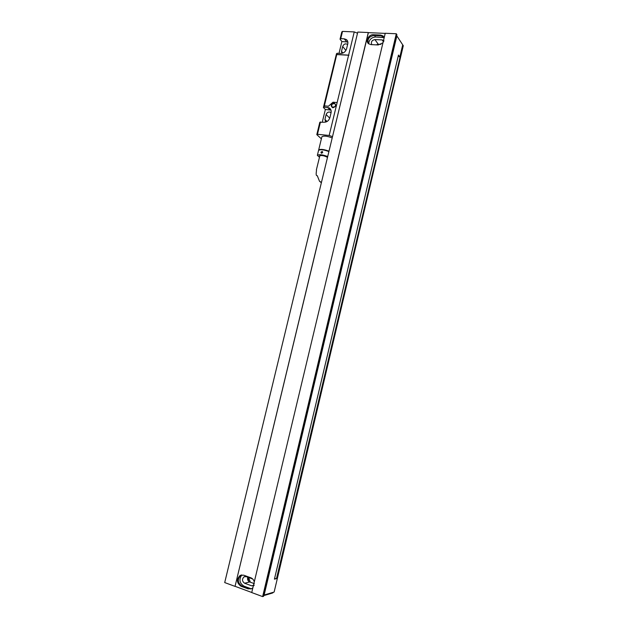 <?xml version="1.0" encoding="UTF-8"?>
<svg xmlns="http://www.w3.org/2000/svg" width="628" height="628" viewBox="0 0 628 628"><rect width="100%" height="100%" fill="white"/><g stroke="black" fill="none" stroke-linecap="round" stroke-linejoin="round"><path stroke-width="0.94" d="M321.874 153.201L322.714 152.204M316.488 170.267L316.379 169.874C316.936 169.741 315.075 176.201 317.266 175.659L319.519 181.28L321.458 182.379M316.379 169.874L319.895 155.587M339.01 53.356L341.891 41.534L340.038 39.203L340.737 38.669L344.246 38.842L346.366 39.556C347.676 40.6 348.14 42.06 347.755 43.944L346.57 48.819C345.565 51.771 343.602 53.309 340.69 53.451L337.189 53.254L336.49 53.757L323.404 107.506L324.072 107.113L329.103 107.851C330.838 108.887 331.49 110.528 331.058 112.765L329.857 117.726C328.844 120.702 326.882 122.209 323.969 122.24L319.809 122.279L316.802 134.627L317.462 134.282L320.468 121.911M347.606 44.564L347.237 44.227C345.212 43.395 343.697 44.141 342.684 46.456L341.514 51.292L341.868 53.364M331.05 112.797L330.352 112.224C328.397 111.643 326.992 112.42 326.136 114.555L324.943 119.461L325.736 122.068M322.297 122.083L325.359 109.484L330.987 110.104M341.891 41.534L347.849 42.045M332.51 136.653L357.513 33.237M357.505 33.213L354.247 31.91L329.166 135.467L332.502 136.637M324.072 107.113L336.749 54.565L348.948 55.256M337.142 102.545L333.021 102.207L328.46 106.226L324.378 105.881M329.166 135.467L317.462 134.282M321.379 138.835L316.802 134.627M321.85 136.888L321.858 136.857C323.569 135.593 327.015 135.946 332.204 137.917M325.359 109.484L323.404 107.506M336.749 54.565L337.189 53.254M340.737 38.669L342.511 31.4L354.247 31.91M336.891 54.471L348.626 55.131M342.511 31.4L341.805 31.942L340.038 39.203M332.094 107.309L331.89 106.917M332.864 107.804C336.168 106.446 336.553 104.837 334.033 102.984C330.736 104.342 330.344 105.951 332.864 107.804M333.021 107.655L332.338 107.467C330.901 104.962 331.717 103.651 334.771 103.534C336.231 105.512 335.65 106.886 333.021 107.655M329.001 151.191C323.789 149.252 320.343 148.875 318.655 150.053L318.639 150.257M318.553 150.453L318.561 150.422C320.249 149.244 323.703 149.629 328.907 151.568M327.706 156.537C322.494 154.614 319.048 154.221 317.36 155.367L319.44 157.243M322.69 152.416L321.355 153.177L320.939 152.219L322.219 151.411L322.69 152.416M327.502 157.385C324.441 155.705 321.795 155.179 319.558 155.791L319.66 156.341M335.022 106.54L332.377 107.317C331.027 104.962 331.788 103.73 334.669 103.62C335.658 104.334 335.776 105.316 335.022 106.54M398.27 55.923L399.824 57.077L398.466 55.083L274.42 579.157L276.493 578.608L274.546 578.631M273.251 592.314L264.145 595.006L396.857 35.922L402.909 45.145L276.493 578.608M254.348 583.655L249.654 581.952C247.825 580.986 247.196 579.409 247.77 577.211M252.707 579L246.192 576.645L244.104 576.794C241.819 579.118 241.992 581.269 244.614 583.239L251.734 585.846L254.034 585.586M251.294 588.836L243.923 586.128C239.511 583.224 238.805 579.495 241.796 574.926M248.727 581.387L247.809 577.226M396.299 33.755L396.904 34.666L263.572 596.317L262.637 596.6L251.734 592.565L385.239 33.268L396.299 33.755L262.637 596.6M241.647 574.942L241.011 575.224C237.172 579.102 237.447 582.706 241.835 586.026L248.986 588.664L251.192 588.876M402.721 44.855L399.824 57.077M368.675 43.779C369.123 39.682 371.407 37.421 375.536 36.997L384.203 37.609L383.033 35.937L380.615 35.058L373.346 34.736C368.675 34.289 365.064 41.37 368.714 43.811L370.983 44.604L378.244 44.965L382.962 42.806M383.991 40.867L382.146 39.909L374.916 39.572C371.8 40.278 370.763 41.974 371.8 44.643M376.243 44.863L378.26 44.258L380.906 44.392M377.522 44.313L376.533 44.878M383.998 37.13L381.157 35.843L373.903 35.513C369.123 36.432 367.247 39.069 368.275 43.418M385.215 33.386L368.377 32.648L235.037 586.387L224.706 582.572L357.795 32.067L368.291 32.53L235.037 586.387M251.75 592.487L235.17 586.356M252.888 587.73L251.82 588.577L248.154 588.883L240.995 586.246C236.599 582.917 236.324 579.306 240.179 575.421L243.656 575.17L250.815 577.76C252.558 578.459 253.712 579.84 254.277 581.897M263.736 595.619L272.623 592.981L273.549 592.22M402.909 45.145L403.294 45.726L274.138 592.047M377.53 44.933L379.94 44.345M248.578 577.501L250.329 582.195M342.684 46.456L345.895 50.46M341.514 51.292L342.935 53.042M326.136 114.555L329.731 118.158M324.943 119.461L327.031 121.51M327.573 107.412L329.998 109.892M344.246 38.842L346.53 41.762M244.614 583.239L249.654 581.952M250.376 588.931L251.043 588.75M242.863 586.411L243.923 586.128M251.734 585.846L254.144 585.202M374.508 35.545L375.536 36.997M381.785 35.914L382.758 37.327M378.26 44.258L374.916 39.572M383.496 41.848L382.146 39.909M373.903 35.513L373.346 34.736M381.157 35.843L380.615 35.058M248.986 588.664L248.154 588.883M241.835 586.026L240.995 586.246M319.519 181.28L321.371 182.756M330.352 112.224L331.027 112.907M329.103 107.851L330.768 109.562M346.366 39.556L347.598 41.142M347.237 44.227L347.582 44.659M321.858 136.857L318.655 150.053M317.36 155.367L318.561 150.422M244.104 576.794L245.391 576.488M383.951 40.969L383.575 40.435M383.575 36.722L383.033 35.937M241.011 575.224L240.179 575.421"/></g></svg>
